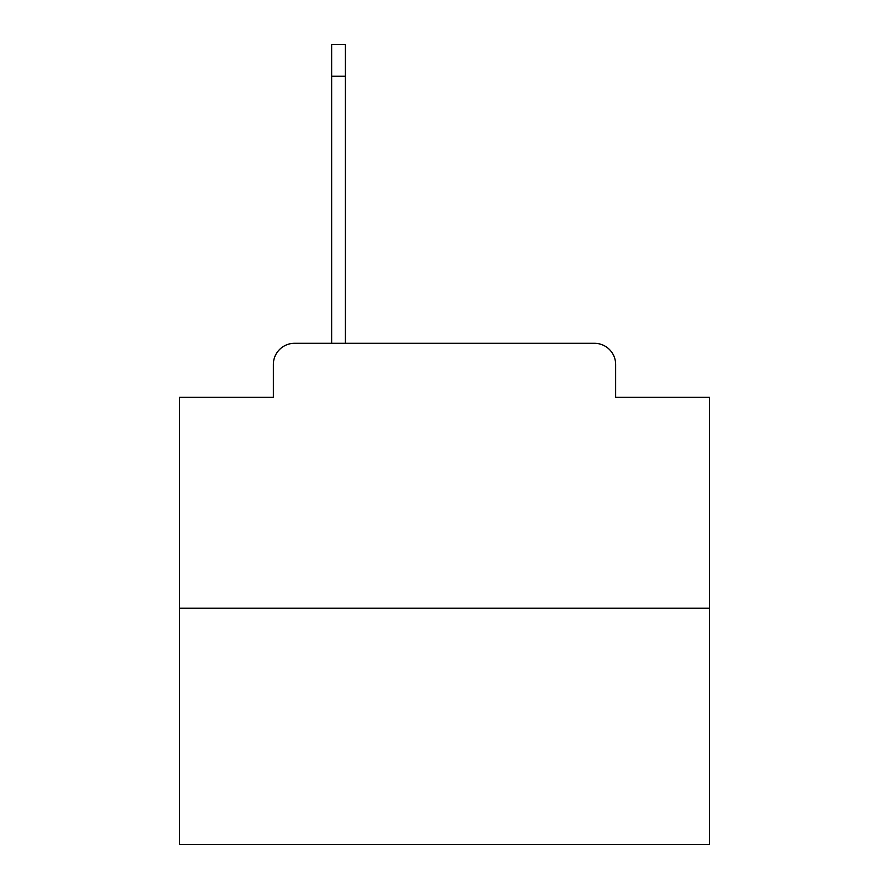 <?xml version="1.0" encoding="UTF-8"?>
<svg xmlns="http://www.w3.org/2000/svg" width="889" height="889" viewBox="0 0 889 889"><rect width="100%" height="100%" fill="white"/><g stroke="black" fill="none" stroke-linecap="round" stroke-linejoin="round"><path stroke-width="1.33" d="M273.356 364.49L273.356 397.339L273.356 364.49A21.192 21.192 0 0 1 294.548 343.298L331.641 343.298L331.641 44.45L345.41 44.45L345.41 343.298L361.845 343.298M709.433 608.232L179.567 608.232L179.567 844.55L709.433 844.55L709.433 397.339L615.644 397.339L615.644 364.49A21.192 21.192 0 0 0 594.452 343.298L294.548 343.298M179.567 608.232L179.567 397.339L273.356 397.339M527.155 343.298L594.452 343.298M615.644 397.339L615.644 364.49M331.641 76.243L345.41 76.243"/></g></svg>

